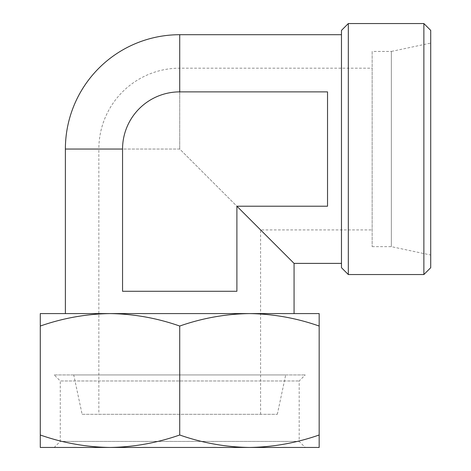 <?xml version="1.0" encoding="UTF-8"?>
<svg xmlns="http://www.w3.org/2000/svg" width="471" height="471" viewBox="0 0 471 471"><rect width="100%" height="100%" fill="white"/><g stroke="black" fill="none" stroke-linecap="round" stroke-linejoin="round"><path stroke-width="0.35" stroke-dasharray="2.35 1.77" d="M249.442 447.45C273.204 447.114 296.447 442.964 319.167 434.998L319.167 447.45L40.282 447.45L40.282 434.998C63.049 442.946 86.293 447.103 110.002 447.45L249.442 447.45C225.733 447.103 202.489 442.946 179.722 434.998L179.722 326.044C156.955 318.09 133.717 313.939 110.002 313.586C86.24 313.922 63.002 318.072 40.282 326.044L40.282 313.586L249.442 313.586L110.002 313.586M319.167 434.998L319.167 313.586L249.442 313.586C225.686 313.922 202.442 318.072 179.722 326.044M319.167 326.044C296.394 318.09 273.156 313.939 249.442 313.586M98.845 414.303L260.598 414.303L98.845 414.303L98.845 149.048L179.722 149.048L260.598 229.925L179.722 149.048L98.845 149.048A80.877 80.877 0 0 1 179.722 68.171L372.155 68.171L372.155 229.925L372.155 68.171M122.554 149.048L122.554 291.278L236.895 291.278L122.554 291.278L236.895 291.278L236.895 206.216L327.533 206.216L327.533 91.874L327.533 206.216L327.533 91.874L179.722 91.874A57.174 57.174 0 0 0 122.554 149.048A57.174 57.174 0 0 1 179.722 91.874L327.533 91.874L179.722 91.874A57.174 57.174 0 0 0 122.554 149.048L122.554 291.278L122.554 149.048L65.381 149.048M294.063 313.586L65.381 313.586M294.063 263.389L236.895 206.216L327.533 206.216L236.895 206.216L236.895 291.278L236.895 206.216M341.475 34.707L341.475 263.389L341.475 34.707M82.113 414.303L277.331 414.303L82.113 414.303L73.747 374.94L285.697 374.94L73.747 374.94M54.23 374.94L305.22 374.94L54.23 374.94L60.264 380.98L299.185 380.98L60.264 380.98L60.264 441.409L299.185 441.409L60.264 441.409L54.23 447.45L305.22 447.45L299.185 441.409L299.185 380.98L305.22 374.94M110.002 447.45C133.764 447.114 157.002 442.964 179.722 434.998M341.475 267.699L341.475 30.391M348.316 274.546L348.316 23.55M423.871 274.546L423.871 23.55M430.718 267.699L430.718 30.391M430.718 43.073L430.718 255.023L430.718 43.073L391.354 51.439L391.354 246.657L391.354 51.439L372.155 51.439L372.155 246.657L372.155 51.439M40.282 434.998L40.282 326.044M179.722 68.171L179.722 149.048L179.722 68.171M179.722 91.874L179.722 34.707M260.598 414.303L260.598 229.925L372.155 229.925M277.331 414.303L285.697 374.94M372.155 246.657L391.354 246.657L430.718 255.023"/><path stroke-width="0.71" d="M319.167 447.45L319.167 434.998C296.394 442.946 273.156 447.103 249.442 447.45L319.167 447.45M110.002 447.45L249.442 447.45C225.686 447.114 202.442 442.964 179.722 434.998C156.955 442.946 133.717 447.103 110.002 447.45C86.24 447.114 63.002 442.964 40.282 434.998L40.282 447.45L110.002 447.45L54.23 447.45M40.282 434.998L40.282 313.586L319.167 313.586L319.167 326.044C296.447 318.072 273.204 313.922 249.442 313.586L294.063 313.586L294.063 263.389L341.475 263.389M40.282 326.044C63.049 318.09 86.293 313.939 110.002 313.586C133.764 313.922 157.002 318.072 179.722 326.044C202.489 318.09 225.733 313.939 249.442 313.586M110.002 313.586L65.381 313.586L65.381 149.048L122.554 149.048L122.554 291.278L236.895 291.278L236.895 206.216L294.063 263.389M236.895 206.216L327.533 206.216L327.533 91.874L179.722 91.874L179.722 34.707L341.475 34.707M249.442 447.45L305.22 447.45M348.316 23.55L341.475 30.391L341.475 267.699L348.316 274.546L423.871 274.546L423.871 23.55L348.316 23.55L348.316 274.546M423.871 274.546L430.718 267.699L430.718 30.391L423.871 23.55M179.722 91.874A57.174 57.174 0 0 0 122.554 149.048M179.722 434.998L179.722 326.044M319.167 434.998L319.167 326.044M179.722 34.707A114.341 114.341 0 0 0 65.381 149.048"/></g></svg>
